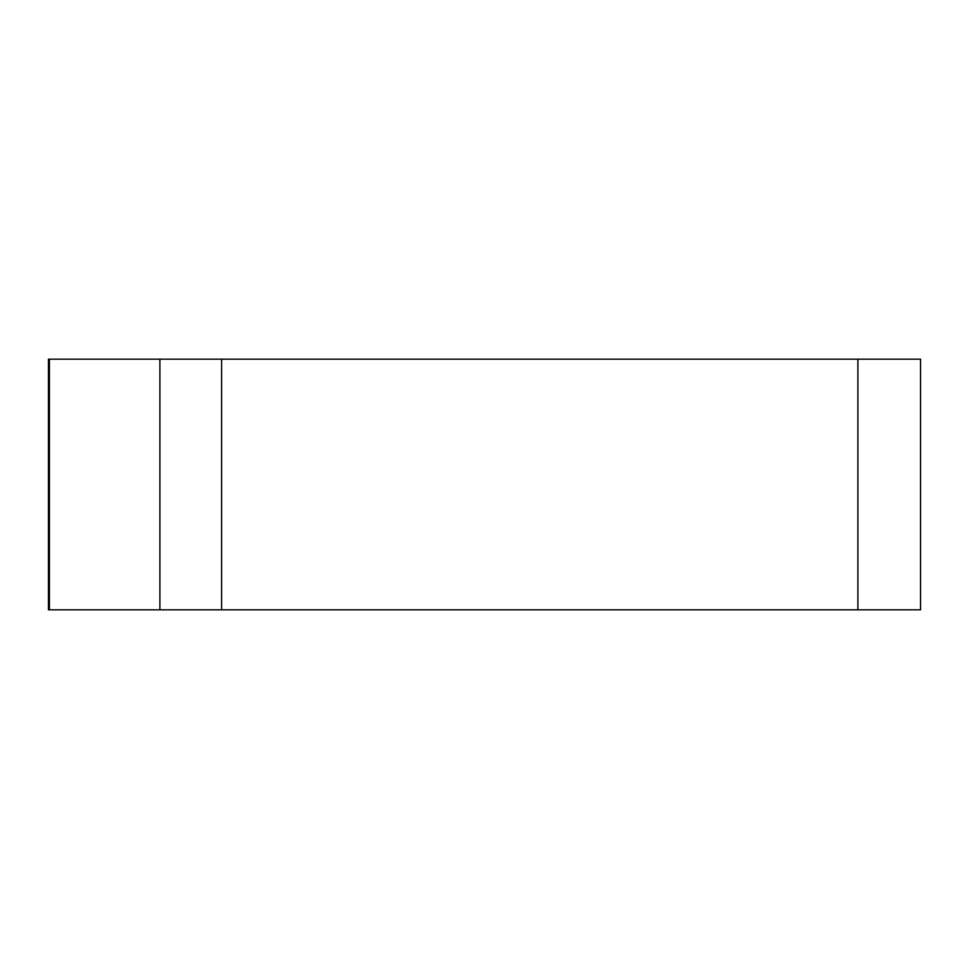 <?xml version="1.0" encoding="UTF-8"?>
<svg xmlns="http://www.w3.org/2000/svg" width="969" height="969" viewBox="0 0 969 969"><rect width="100%" height="100%" fill="white"/><g stroke="black" fill="none" stroke-linecap="round" stroke-linejoin="round"><path stroke-width="1.45" d="M221.598 359.172L920.55 359.172L920.55 609.828L48.45 609.828L48.45 359.172L221.598 359.172L221.598 609.828L159.897 609.828L159.897 359.172M857.892 359.172L857.892 609.828L49.407 609.828L49.407 359.172"/></g></svg>
